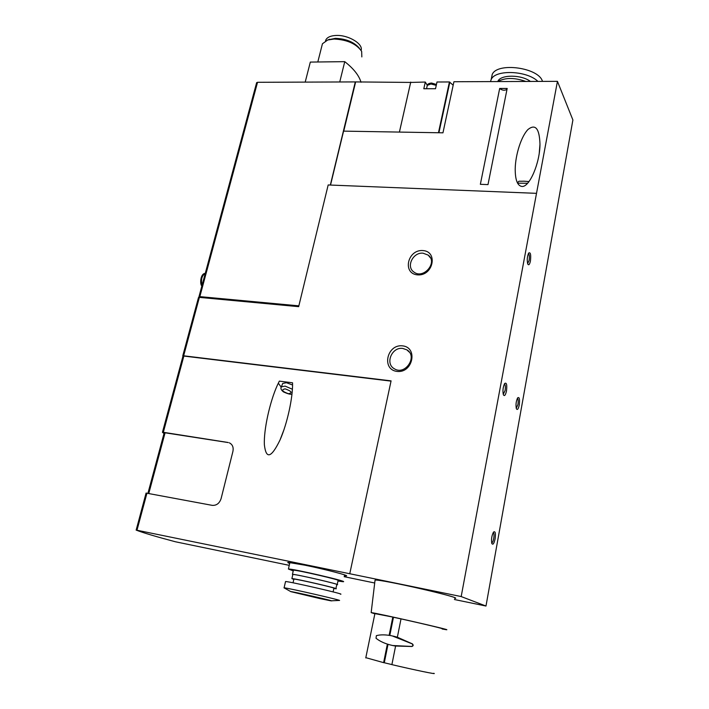 <?xml version="1.0" encoding="UTF-8"?>
<svg xmlns="http://www.w3.org/2000/svg" width="709" height="709" viewBox="0 0 709 709"><rect width="100%" height="100%" fill="white"/><g stroke="black" fill="none" stroke-linecap="round" stroke-linejoin="round"><path stroke-width="1.06" d="M182.949 356.21L183.649 355.803L199.371 297.381L198.467 297.594M298.852 305.854L199.841 296.628L198.972 296.743L199.264 297.372M374.707 583.002L344.157 576.683M289.254 565.348L175.362 541.756C156.334 536.713 143.262 532.831 136.163 530.102L146.072 493.101M229.805 443.054L229.291 442.815C232.472 444.401 233.686 447.237 232.933 451.332L221.093 498.64C219.453 503.408 216.484 505.641 212.186 505.349L146.081 493.065M461.178 596.561L485.984 606.035L572.899 119.981L557.442 81.34L461.178 596.561L349.759 573.741L391.084 380.875L183.649 355.803M199.371 297.381L298.657 306.66L328.178 184.96L536.19 193.327M453.175 85.204L449.426 81.96L436.992 82.005L435.521 88.731L423.805 88.74L425.303 82.049L427.288 85.346L427.119 86.117M425.303 82.049L410.671 82.43L399.424 132.078M410.954 82.43L355.298 81.916L330.341 185.049M330.527 185.058L343.573 131.13L442.957 132.822L453.92 81.739L557.442 81.34M399.406 132.078L410.733 82.084M495.112 538.884C493.996 543.75 492.888 545.248 491.789 543.395C491.142 539.381 491.718 535.614 493.508 532.096C495.272 530.846 495.813 533.106 495.112 538.884M506.483 390.996C505.49 395.294 504.454 396.535 503.363 394.727C502.548 390.827 502.973 387.096 504.631 383.534C506.563 382.204 507.183 384.695 506.483 390.996M519.254 405.007C518.332 409.12 517.375 410.36 516.382 408.738C515.611 404.936 516.037 401.312 517.641 397.855C519.387 396.703 519.919 399.087 519.254 405.007M530.438 260.965C529.632 264.572 528.746 265.6 527.788 264.058C526.867 260.292 527.15 256.631 528.639 253.069C530.5 251.899 531.103 254.531 530.438 260.965M499.677 88.457L480.356 184.313L487.996 184.597L507.174 88.457L499.677 88.457C502.132 90.433 504.569 90.743 506.988 89.387M521.859 186.458C517.437 185.74 515.213 179.918 515.204 168.981C515.425 154.385 521.478 135.906 528.081 129.41C535.499 123.65 539.46 128.595 539.974 144.237C539.966 162.937 529.49 187.522 521.859 186.458M343.741 131.13L355.555 82.288M344.352 575.805L346.24 575.903C350.184 575.832 324.882 569.238 304.799 565.162L288.182 562.388C287.322 562.432 287.827 562.778 289.697 563.425M485.984 606.035L454.407 599.513M136.119 530.066L349.759 573.741M402.482 345.85C386.884 344.042 381.291 369.646 397.031 371.419C412.868 373.377 418.292 347.321 402.482 345.85M422.812 250.552C407.462 249.4 402.136 273.763 417.619 274.879C433.199 276.156 438.357 251.385 422.812 250.552M199.841 296.628L257.535 82.297L256.605 82.802M257.535 82.297L355.298 81.916M361.023 82.262C359.029 75.482 353.605 68.605 344.751 61.656L310.329 62.082L305.198 82.111M344.751 61.656L339.744 81.978M361.085 50.383C363.522 44.038 348.491 34.856 336.27 35.45C330.961 35.663 327.523 37.072 325.963 39.677L325.502 40.918M359.481 48.363C354.216 42.115 346.187 38.773 335.384 38.348L328.001 39.881M361.829 56.915L361.661 51.376C356.397 43.807 347.197 39.695 334.072 39.03L327.7 40.005L322.435 43.763L321.797 46.262M228.041 442.478L163.327 432.295L183.853 356.06L182.957 356.193M183.853 356.06L391.031 381.123M228.227 442.567L164.24 432.667M164.009 433.518L162.494 432.375L163.327 432.295M292.551 382.807L279.337 381.123L277.281 385.386C269.783 401.994 263.659 429.884 264.368 444.756C266.07 459.592 271.299 457.987 280.046 439.952C287.269 423.601 293.021 397.102 292.551 382.807M423.043 253.184C413.072 252.032 405.84 266.602 413.781 271.946C423.291 279.798 438.233 262.339 428.192 255.116L423.043 253.184M402.747 348.438C391.864 346.719 384.783 363.717 394.346 368.769C405.202 375.885 418.142 356.272 406.86 349.847L402.747 348.438M278.318 383.161L281.189 387.141M292.56 384.987L286.445 382.727L282.714 383.436L282.43 384.154M528.4 253.494C529.384 254.407 529.614 256.729 529.1 260.469L527.629 263.624M517.384 398.281C518.235 399.078 518.412 401.188 517.924 404.591L516.241 408.287M504.409 383.897C505.393 384.668 505.614 386.884 505.092 390.553L503.248 394.355M493.242 532.494C494.067 533.203 494.226 535.206 493.73 538.512C493.18 541.233 492.489 542.713 491.665 542.952M525.865 81.464C514.504 77.476 505.136 77.511 497.762 81.57M530.429 81.446C521.345 74.489 500.811 74.454 497.895 81.234L497.727 81.57M537.927 81.42C527.088 70.554 495.396 69.358 491.213 79.399L490.468 81.597M542.474 81.402C539.017 67.594 497.293 61.913 492.232 74.41L491.452 78.22M317.721 598.015L295.05 592.547L317.721 598.015M319.351 598.458L290.841 591.643C289.352 590.712 340.621 602.482 330.359 600.718L319.351 598.458M293.234 570.905L288.403 569.026C292.099 568.476 350.069 581.938 343.076 581.717L337.98 581.043M293.34 570.426L293.393 570.196C296.451 569.752 343.732 580.733 338.078 580.565L337.227 584.5M292.782 574.724L292.445 574.352C295.476 574.015 342.819 584.987 337.183 584.712L336.766 584.695M292.799 574.653L292.844 574.441C295.821 574.113 342.314 584.89 336.784 584.624L335.924 588.585M293.81 579.439L291.895 578.606C294.855 578.384 341.392 589.152 335.88 588.771L333.833 588.514M293.854 579.244L293.889 579.076C296.592 578.872 338.867 588.647 333.877 588.319L333.097 591.9M285.488 581.734L285.541 581.531C289.148 581.38 347.321 594.798 340.391 594.177M284.282 588.053L284.096 587.814C287.668 587.858 345.939 601.259 339.035 600.443M365.817 657.668L383.622 662.649L387.353 644.135M389.135 635.317L392.813 617.069L374.901 613.622M433.775 673.284C438.18 674.862 414.836 670.058 391.891 664.625L395.595 646.032L411.876 646.493C413.382 645.926 413.551 645.057 412.39 643.887L397.359 637.223L401.019 618.877C423.787 623.902 446.714 629.441 442.194 628.794M388.009 644.339L384.296 662.764L383.622 662.649M401.01 618.904L393.468 617.255L389.808 635.424M393.468 617.255L392.813 617.069M392.706 645.527C385.652 643.985 380.095 641.565 376.027 638.26L376.364 635.654C380.467 634.528 385.723 634.59 392.13 635.867L412 643.799C413.223 644.898 413.117 645.775 411.663 646.448L392.706 645.527L395.587 646.067M391.9 664.581L384.296 662.764M374.857 613.817L371.161 612.603C376.257 612.939 456.091 631.143 445.996 629.663L442.15 628.989M374.99 580.653L375.052 580.113C380.644 578.943 465.928 598.52 454.717 598.387M397.368 637.178L393.176 636.097M438.463 132.743L449.426 81.96M438.915 132.751L449.843 82.093M436.257 85.355L430.939 83.99L427.297 85.346C427.536 84.052 428.954 83.281 431.551 83.033L436.452 84.468M136.979 530.208L146.949 493.172M148.766 493.508L165.117 432.641M285.151 388.851C280.959 389.79 282.067 391.421 288.492 393.734C292.72 392.813 291.603 391.191 285.151 388.851M292.392 389.241L285.115 386.121L281.384 386.822L281.101 387.566M527.567 183.294L517.57 183.152M202.074 285.222C200.789 279.55 201.843 275.624 205.247 273.435M427.297 85.346L426.543 88.74M325.963 39.677L325.67 40.83M329.658 39.217L327.7 40.005M322.435 43.763L317.809 61.993M198.972 296.743L256.649 82.616M182.771 355.856L198.502 297.488M162.458 432.268L182.975 356.113M147.915 493.349L164.249 432.614M430.478 257.916L428.192 255.116M409.35 352.16L406.86 349.847M283.91 429.849L280.046 439.952M282.714 383.436L281.384 386.822C280.356 388.204 281.03 389.897 283.423 391.882C288.528 394.186 291.39 394.807 292.011 393.743M539.974 144.237L539.265 152.887M517.393 182.807C519.724 180.423 517.738 181.513 523.765 181.185L529.003 181.575M201.861 286.002C199.699 284.327 200.381 273.435 205.264 273.382M492.232 74.41L491.213 79.399M288.403 569.026L289.901 562.503M292.445 574.352L293.393 570.196M291.895 578.606L292.844 574.441M293.039 582.816L293.889 579.076M284.096 587.814L285.541 581.531M290.841 591.643L283.99 587.805M331.103 600.824L338.911 600.434M365.764 657.917L374.937 613.462M371.161 612.603L375.052 580.113"/></g></svg>
